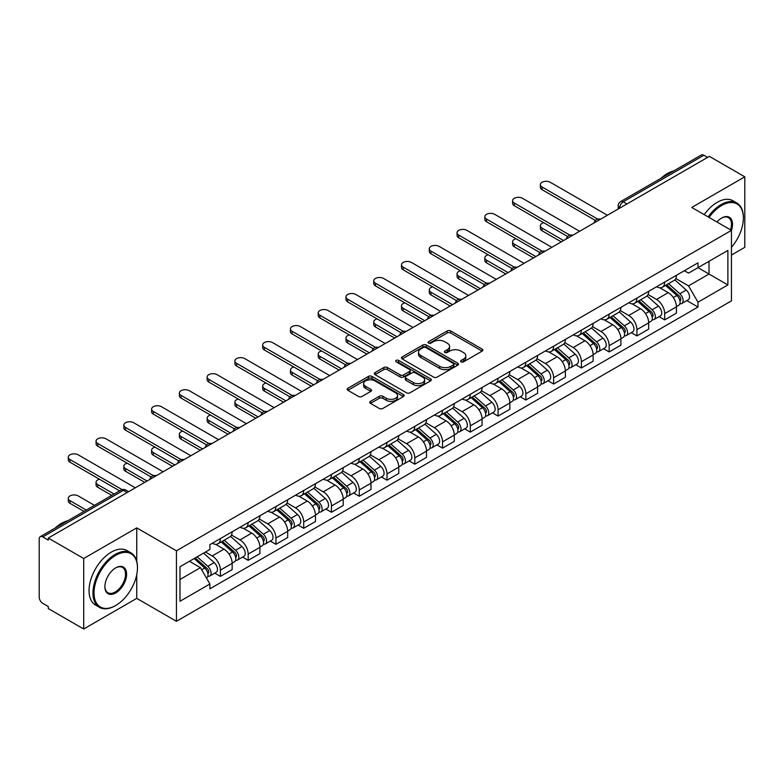 <?xml version="1.0" encoding="UTF-8"?>
<svg xmlns="http://www.w3.org/2000/svg" width="784" height="784" viewBox="0 0 784 784"><rect width="100%" height="100%" fill="white"/><g stroke="black" fill="none" stroke-linecap="round" stroke-linejoin="round"><path stroke-width="1.18" d="M461.119 361.836A1.725 1 0 0 0 463.56 361.836L482.121 351.124A2.47 1.431 0 0 0 482.846 350.115A2.47 1.431 0 0 0 482.121 349.105L450.673 330.946A2.47 1.431 0 0 0 447.184 330.946L428.613 341.667A1.725 1 0 0 0 428.113 342.373A1.725 1 0 0 0 428.613 343.078A1.725 1 0 0 0 431.063 343.078L433.464 341.687A7.909 4.567 0 0 1 444.646 341.687L447.272 343.196A7.909 4.567 0 0 1 449.585 346.43A7.909 4.567 0 0 1 447.272 349.654L444.861 351.046A1.725 1 0 0 0 444.361 351.751A1.725 1 0 0 0 444.861 352.457A1.725 1 0 0 0 447.311 352.457L449.712 351.065A7.909 4.567 0 0 1 460.894 351.065L463.52 352.584A7.909 4.567 0 0 1 465.833 355.809A7.909 4.567 0 0 1 463.52 359.043L461.119 360.424A1.725 1 0 0 0 460.61 361.13A1.725 1 0 0 0 461.119 361.836L461.119 360.424M370.479 401.359A2.47 1.431 0 0 0 369.754 402.359A2.47 1.431 0 0 0 370.479 403.368L379.299 408.464A2.47 1.431 0 0 0 382.798 408.464L403.417 396.567A2.47 1.431 0 0 0 404.132 395.557A2.47 1.431 0 0 0 403.417 394.548L371.959 376.389A2.47 1.431 0 0 0 368.47 376.389L347.851 388.296A2.47 1.431 0 0 0 347.126 389.305A2.47 1.431 0 0 0 347.851 390.305L358.513 396.459A2.47 1.431 0 0 0 362.002 396.459L370.832 391.373A2.47 1.431 0 0 0 371.547 390.363A2.47 1.431 0 0 0 370.832 389.354L365.54 386.296A6.605 3.812 0 0 1 363.609 383.601A6.605 3.812 0 0 1 367.686 380.073A6.605 3.812 0 0 1 374.889 380.906L395.597 392.853A6.605 3.812 0 0 1 397.527 395.557A6.605 3.812 0 0 1 393.45 399.076A6.605 3.812 0 0 1 386.247 398.252L382.798 396.263A2.47 1.431 0 0 0 379.299 396.263L370.479 401.359L370.479 403.368L379.299 398.311L379.299 396.263M176.439 550.799L136.749 527.877L83.702 558.502L48.275 538.059L709.373 156.369L744.8 176.821L691.753 207.446L731.452 230.369L176.439 550.799L176.439 621.3L731.452 300.87L731.452 230.369M433.64 377.094A2.47 1.431 0 0 0 437.139 377.094L457.748 365.187A2.47 1.431 0 0 0 458.473 364.178A2.47 1.431 0 0 0 457.748 363.178L426.3 345.019A2.47 1.431 0 0 0 422.811 345.019L402.192 356.916A2.47 1.431 0 0 0 401.467 357.925A2.47 1.431 0 0 0 402.192 358.935L433.64 377.094M396.851 362.208A1.725 1 0 0 1 398.605 362.453L430.553 380.897L409.963 392.784A2.47 1.431 0 0 1 406.475 392.784L375.017 374.625L375.017 372.606A2.47 1.431 0 0 0 374.301 373.615A2.47 1.431 0 0 0 375.017 374.625M375.017 372.606L383.846 367.51A2.47 1.431 0 0 1 387.335 367.51L400.095 374.879A2.47 1.431 0 0 0 403.584 374.879L409.444 371.498A2.47 1.431 0 0 0 410.169 370.489A2.47 1.431 0 0 0 409.444 369.48L396.165 361.816A1.725 1 0 0 1 395.655 361.11A1.725 1 0 0 1 396.724 360.179A1.725 1 0 0 1 398.605 360.395L430.583 378.858A2.47 1.431 0 0 1 431.308 379.868A2.47 1.431 0 0 1 430.583 380.877L430.583 378.858M83.702 558.502L83.702 629.003L48.275 608.56L48.275 606.502L42.757 603.317A5.037 2.911 -120 0 1 39.2 597.143L39.2 538.98A5.037 2.911 -120 0 1 40.239 536.677L120.873 490.118A5.037 2.911 60 0 1 123.392 490.372L42.757 536.922A5.037 2.911 -120 0 0 40.239 536.677M731.452 255.035L744.8 247.323L744.8 176.821M83.702 629.003L136.749 598.378L176.439 621.3M48.275 538.059L48.275 540.107L42.757 536.922M626.965 203.958L623.221 201.802A5.037 2.911 60 0 0 620.703 201.547L701.347 154.997A5.037 2.911 60 0 1 703.856 155.242L623.221 201.802A5.037 2.911 120 0 0 619.664 207.966L619.664 208.172M707.599 157.398L703.856 155.242M664.695 282.064A11.584 6.684 60 0 1 662.304 287.258L674.054 280.476A11.584 6.684 -120 0 0 676.445 275.272M648.025 294.529L656.512 299.429A11.584 6.684 60 0 1 664.695 313.61L676.445 306.828A11.584 6.684 -120 0 0 668.262 292.648L659.854 287.787M676.445 306.828L676.445 313.1L664.695 319.882L659.07 316.628M662.304 287.258A11.584 6.684 60 0 1 656.6 286.738M664.695 313.61L664.695 319.882M636.931 298.087A11.584 6.684 60 0 1 634.53 303.29L646.281 296.509A11.584 6.684 -120 0 0 648.682 291.305M631.296 332.661L636.931 335.915L648.682 329.123L648.682 322.861A11.584 6.684 -120 0 0 640.489 308.68L632.08 303.82M634.53 303.29A11.584 6.684 60 0 1 628.837 302.771M620.262 310.562L628.739 315.462A11.584 6.684 60 0 1 636.931 329.643L636.931 335.915M609.158 314.119A11.584 6.684 60 0 1 606.767 319.323L618.517 312.542A11.584 6.684 -120 0 0 620.908 307.338M603.533 348.694L609.158 351.938L620.908 345.156L620.908 338.894A11.584 6.684 -120 0 0 612.725 324.713L604.317 319.852M606.767 319.323A11.584 6.684 60 0 1 601.063 318.794M592.488 326.595L600.975 331.495A11.584 6.684 60 0 1 609.158 345.675L609.158 351.938M581.395 330.152A11.584 6.684 60 0 1 578.994 335.356L590.744 328.574A11.584 6.684 -120 0 0 593.145 323.371M575.76 364.727L581.395 367.97L593.145 361.189L593.145 354.927A11.584 6.684 -120 0 0 584.952 340.736L576.544 335.885M578.994 335.356A11.584 6.684 60 0 1 573.3 334.827M564.725 342.628L573.202 347.528A11.584 6.684 60 0 1 581.395 361.708L581.395 367.97M553.622 346.185A11.584 6.684 60 0 1 551.23 351.389L562.971 344.607A11.584 6.684 -120 0 0 565.372 339.403M547.996 380.75L553.622 384.003L565.372 377.222L565.372 370.959A11.584 6.684 -120 0 0 557.189 356.769L548.78 351.918M551.23 351.389A11.584 6.684 60 0 1 545.527 350.86M536.952 358.66L545.439 363.551A11.584 6.684 60 0 1 553.622 377.741L553.622 384.003M525.858 362.218A11.584 6.684 60 0 1 523.457 367.422L535.207 360.63A11.584 6.684 -120 0 0 537.608 355.436M520.223 396.782L525.858 400.036L537.608 393.254L537.608 386.982A11.584 6.684 -120 0 0 529.416 372.802L521.007 367.951M523.457 367.422A11.584 6.684 60 0 1 517.763 366.892M509.188 374.683L517.665 379.583A11.584 6.684 60 0 1 525.858 393.774L525.858 400.036M498.085 378.251A11.584 6.684 60 0 1 495.694 383.445L507.434 376.663A11.584 6.684 -120 0 0 509.835 371.469M492.46 412.815L498.085 416.069L509.835 409.287L509.835 403.015A11.584 6.684 -120 0 0 501.652 388.835L493.244 383.984M495.694 383.445A11.584 6.684 60 0 1 489.99 382.925M481.415 390.716L489.902 395.616A11.584 6.684 60 0 1 498.085 409.797L498.085 416.069M470.322 394.283A11.584 6.684 60 0 1 467.921 399.477L479.671 392.696A11.584 6.684 -120 0 0 482.072 387.502M464.687 428.848L470.322 432.102L482.072 425.32L482.072 419.048A11.584 6.684 -120 0 0 473.879 404.867L465.471 400.016M467.921 399.477A11.584 6.684 60 0 1 462.227 398.958M453.652 406.749L462.129 411.649A11.584 6.684 60 0 1 470.322 425.83L470.322 432.102M442.548 410.316A11.584 6.684 60 0 1 440.157 415.51L451.898 408.729A11.584 6.684 -120 0 0 454.299 403.535M436.923 444.881L442.548 448.134L454.299 441.353L454.299 435.081A11.584 6.684 -120 0 0 446.116 420.9L437.707 416.049M440.157 415.51A11.584 6.684 60 0 1 434.454 414.991M425.879 422.782L434.365 427.682A11.584 6.684 60 0 1 442.548 441.862L442.548 448.134M414.785 426.349A11.584 6.684 60 0 1 412.384 431.543L424.134 424.761A11.584 6.684 -120 0 0 426.535 419.567M409.15 460.914L414.785 464.167L426.535 457.386L426.535 451.114A11.584 6.684 -120 0 0 418.342 436.933L409.934 432.072M412.384 431.543A11.584 6.684 60 0 1 406.69 431.024M398.115 438.815L406.592 443.715A11.584 6.684 60 0 1 414.785 457.895L414.785 464.167M387.012 442.382A11.584 6.684 60 0 1 384.621 447.576L396.361 440.794A11.584 6.684 -120 0 0 398.762 435.6M381.387 476.946L387.012 480.2L398.762 473.418L398.762 467.146A11.584 6.684 -120 0 0 390.579 452.966L382.171 448.105M384.621 447.576A11.584 6.684 60 0 1 378.917 447.056M370.342 454.847L378.829 459.747A11.584 6.684 60 0 1 387.012 473.928L387.012 480.2M359.248 458.415A11.584 6.684 60 0 1 356.847 463.609L368.598 456.827A11.584 6.684 -120 0 0 370.999 451.623M353.613 492.979L359.248 496.233L370.999 489.451L370.999 483.179A11.584 6.684 -120 0 0 362.806 468.999L354.397 464.138M356.847 463.609A11.584 6.684 60 0 1 351.154 463.089M342.579 470.88L351.056 475.78A11.584 6.684 60 0 1 359.248 489.961L359.248 496.233M331.475 474.438A11.584 6.684 60 0 1 329.084 479.641L340.824 472.86A11.584 6.684 -120 0 0 343.225 467.656M325.85 509.012L331.475 512.266L343.225 505.474L343.225 499.212A11.584 6.684 -120 0 0 335.042 485.031L326.634 480.171M329.084 479.641A11.584 6.684 60 0 1 323.38 479.122M314.805 486.913L323.292 491.813A11.584 6.684 60 0 1 331.475 505.994L331.475 512.266M303.712 490.47A11.584 6.684 60 0 1 301.311 495.674L313.061 488.893A11.584 6.684 -120 0 0 315.462 483.689M298.077 525.045L303.712 528.289L315.462 521.507L315.462 515.245A11.584 6.684 -120 0 0 307.269 501.064L298.861 496.203M301.311 495.674A11.584 6.684 60 0 1 295.617 495.145M287.042 502.946L295.519 507.846A11.584 6.684 60 0 1 303.712 522.026L303.712 528.289M275.939 506.503A11.584 6.684 60 0 1 273.547 511.707L285.288 504.925A11.584 6.684 -120 0 0 287.689 499.722M270.313 541.078L275.939 544.321L287.689 537.54L287.689 531.278A11.584 6.684 -120 0 0 279.506 517.087L271.097 512.236M273.547 511.707A11.584 6.684 60 0 1 267.844 511.178M259.269 518.979L267.756 523.879A11.584 6.684 60 0 1 275.939 538.059L275.939 544.321M248.175 522.536A11.584 6.684 60 0 1 245.774 527.74L257.524 520.948A11.584 6.684 -120 0 0 259.925 515.754M242.54 557.101L248.175 560.354L259.925 553.573L259.925 547.301A11.584 6.684 -120 0 0 251.733 533.12L243.324 528.269M245.774 527.74A11.584 6.684 60 0 1 240.08 527.211M231.505 535.011L239.982 539.902A11.584 6.684 60 0 1 248.175 554.092L248.175 560.354M220.402 538.569A11.584 6.684 60 0 1 218.011 543.773L229.751 536.981A11.584 6.684 -120 0 0 232.152 531.787M214.777 573.133L220.402 576.387L232.152 569.605L232.152 563.333A11.584 6.684 -120 0 0 223.969 549.153L215.561 544.302M218.011 543.773A11.584 6.684 60 0 1 212.307 543.243M205.457 552.034L212.219 555.934A11.584 6.684 60 0 1 220.402 570.125L220.402 576.387M684.363 270.705L688.548 273.116L727.885 250.41L709.02 261.297L709.02 274.047L688.548 285.866L675.798 278.496M179.997 579.474L200.469 567.655L209.906 583.992L179.997 601.259L179.997 566.724L209.906 549.466L209.906 544.635L697.985 262.846L697.985 267.667L727.885 284.935L697.985 302.203L688.548 285.866M727.885 250.41L727.885 284.935M209.906 583.992L209.906 588.823L697.985 307.034L697.985 302.203M136.749 527.877L136.749 561.207M136.749 574.643L136.749 598.378M200.469 567.655L189.434 561.285M686.833 300.595L697.985 307.034M461.805 362.081L463.52 361.091A7.909 4.567 0 0 0 465.833 357.867L465.833 355.809M449.585 346.43L449.585 348.488A7.909 4.567 0 0 1 447.272 351.712L445.557 352.702M482.121 349.105L482.121 351.124L450.673 333.004A2.47 1.431 0 0 0 447.184 333.004L429.309 343.323M457.719 365.207L426.3 347.077A2.47 1.431 0 0 0 422.811 347.077L402.221 358.954M453.387 364.893A1.725 1 0 0 0 453.887 364.178A1.725 1 0 0 0 453.387 363.472L425.781 347.537A1.725 1 0 0 0 423.331 347.537L420.802 348.998A7.909 4.567 0 0 0 418.48 352.232A7.909 4.567 0 0 0 420.802 355.456L439.667 366.353A7.909 4.567 0 0 0 450.849 366.353L453.387 364.893L453.387 366.941A1.725 1 0 0 0 453.887 366.236L453.887 364.178M418.48 352.232L418.48 354.28A7.909 4.567 0 0 0 420.802 357.514L420.802 355.456M453.387 366.941L450.849 368.411A7.909 4.567 0 0 1 439.667 368.411L420.802 357.514M375.056 374.644L383.846 369.568L383.846 367.51M410.169 370.489L410.169 372.547A2.47 1.431 0 0 1 409.444 373.547L403.584 376.928A2.47 1.431 0 0 1 400.095 376.928L387.335 369.568A2.47 1.431 0 0 0 383.846 369.568M413.325 382.514A6.605 3.812 0 0 0 420.528 383.347A6.605 3.812 0 0 0 424.614 379.819A6.605 3.812 0 0 0 422.674 377.124L415.383 372.91A2.47 1.431 0 0 0 411.884 372.91L406.034 376.291A2.47 1.431 0 0 0 405.308 377.3A2.47 1.431 0 0 0 406.034 378.309L413.325 382.514L413.325 384.572A6.605 3.812 0 0 0 420.528 385.395A6.605 3.812 0 0 0 424.614 381.877L424.614 379.819M405.308 377.3L405.308 379.348A2.47 1.431 0 0 0 406.034 380.358L406.034 378.309M413.325 384.572L406.034 380.358M397.527 395.557L397.527 397.606A6.605 3.812 0 0 1 393.45 401.134A6.605 3.812 0 0 1 386.247 400.31L382.798 398.311A2.47 1.431 0 0 0 379.299 398.311M363.609 383.601L363.609 385.659A6.605 3.812 0 0 0 365.54 388.354L365.54 386.296M370.793 391.383L365.54 388.354M403.378 396.586L371.959 378.447A2.47 1.431 0 0 0 368.47 378.447L347.88 390.324M665.498 285.405L676.817 295.509A6.292 3.636 60 0 1 678.797 305.241L676.445 306.593M665.802 285.68L671.124 288.747M543.733 222.705A5.792 3.342 -0 0 0 540.362 225.743A5.792 3.342 -0 0 0 542.058 228.105L563.598 240.541M666.645 284.749L679.238 295.989A3.018 1.744 60 0 1 680.179 300.654A3.018 1.744 60 0 1 679.904 300.762M668.527 283.661L679.846 293.755A6.292 3.636 60 0 1 681.815 303.486A6.292 3.636 60 0 1 679.914 303.692M674.838 279.878L686.255 290.06A6.292 3.636 60 0 1 688.225 299.792L681.815 303.486M561.275 241.874L542.058 230.78A5.792 3.342 180 0 1 540.362 228.418L540.362 225.743M595.419 220.48L542.058 189.669A5.792 3.342 180 0 1 540.362 187.307L540.362 184.632A5.792 3.342 -0 0 0 542.058 186.994L597.712 219.128M607.384 215.257L550.241 182.27A5.792 3.342 -0 0 0 543.929 181.545A5.792 3.342 -0 0 0 540.362 184.632M637.735 301.438L649.044 311.542A6.292 3.636 60 0 1 651.024 321.273L648.672 322.626M638.029 301.713L643.36 304.78M515.97 238.738A5.792 3.342 -0 0 0 512.589 241.776A5.792 3.342 -0 0 0 514.284 244.138L535.825 256.574M638.872 300.782L651.465 312.012A3.018 1.744 60 0 1 652.415 316.687A3.018 1.744 60 0 1 652.141 316.795M640.763 299.694L652.072 309.788A6.292 3.636 60 0 1 654.052 319.519A6.292 3.636 60 0 1 652.151 319.725M647.065 295.911L658.482 306.093A6.292 3.636 60 0 1 660.461 315.825L654.052 319.519M533.512 257.907L514.284 246.813A5.792 3.342 180 0 1 512.589 244.451L512.589 241.776M609.962 317.471L621.281 327.565A6.292 3.636 60 0 1 623.26 337.306L620.908 338.659M610.266 317.736L615.587 320.813M488.197 254.771A5.792 3.342 -0 0 0 484.826 257.809A5.792 3.342 -0 0 0 486.521 260.17L508.061 272.607M611.108 316.814L623.701 328.045A3.018 1.744 60 0 1 624.642 332.72A3.018 1.744 60 0 1 624.368 332.828M612.99 315.727L624.309 325.821A6.292 3.636 60 0 1 626.279 335.552A6.292 3.636 60 0 1 624.378 335.758M619.301 311.934L630.718 322.126A6.292 3.636 60 0 1 632.688 331.857L626.279 335.552M505.739 273.939L486.521 262.846A5.792 3.342 180 0 1 484.826 260.474L484.826 257.809M567.645 236.513L514.284 205.702A5.792 3.342 180 0 1 512.589 203.34L512.589 200.665A5.792 3.342 -0 0 0 514.284 203.027L569.948 235.161M579.611 231.29L522.477 198.303A5.792 3.342 -0 0 0 516.166 197.578A5.792 3.342 -0 0 0 512.589 200.665M539.882 252.536L486.521 221.735A5.792 3.342 180 0 1 484.826 219.373L484.826 216.698A5.792 3.342 -0 0 0 486.521 219.059L542.175 251.194M551.848 247.323L494.704 214.336A5.792 3.342 -0 0 0 488.393 213.611A5.792 3.342 -0 0 0 484.826 216.698M731.452 247.303A30.713 17.728 120 0 0 743.379 218.03A30.713 17.728 120 0 0 721.662 205.496A30.713 17.728 120 0 0 709.05 217.433M708.138 216.903A31.468 18.169 -60 0 1 721.123 204.575A31.468 18.169 -60 0 1 736.862 203.017A31.468 18.169 -60 0 1 743.379 217.423A31.468 18.169 -60 0 1 743.379 217.727M716.948 221.999A15.357 8.869 -60 0 1 721.662 218.03L721.662 218.03A15.357 8.869 -60 0 1 731.443 230.359M730.512 229.82A14.602 8.428 120 0 0 728.424 217.619A14.602 8.428 120 0 0 721.388 218.197M661.01 178.282A31.468 18.169 -60 0 1 667.37 173.538A31.468 18.169 -60 0 1 673.73 170.932M704.218 214.649A31.468 18.169 -60 0 1 717.213 202.311A31.468 18.169 -60 0 1 732.942 200.753L736.862 203.017M115.209 605.777L115.738 605.473A30.713 17.728 120 0 0 137.455 567.861A30.713 17.728 120 0 0 115.738 555.317A30.713 17.728 120 0 0 94.021 592.939A30.713 17.728 120 0 0 115.738 605.473L115.209 605.777A31.468 18.169 -60 0 1 99.47 607.335A31.468 18.169 -60 0 1 94.648 582.12A31.468 18.169 -60 0 1 115.209 554.396A31.468 18.169 -60 0 1 130.938 552.838A31.468 18.169 -60 0 1 137.455 567.244A31.468 18.169 -60 0 1 137.455 567.557M115.738 567.861L115.738 567.861A15.357 8.869 -60 0 1 126.596 574.123A15.357 8.869 -60 0 1 115.738 592.939A15.357 8.869 -60 0 1 104.88 586.667A15.357 8.869 -60 0 1 115.738 567.861L115.738 567.861M104.889 586.354A14.602 8.428 120 0 0 107.908 592.733A14.602 8.428 120 0 0 115.209 592.008A14.602 8.428 120 0 0 124.744 579.141A14.602 8.428 120 0 0 122.51 567.44A14.602 8.428 120 0 0 115.473 568.018M55.086 528.102A31.468 18.169 -60 0 1 61.446 523.359A31.468 18.169 -60 0 1 67.806 520.762M99.47 607.335L95.56 605.081A31.468 18.169 -60 0 1 90.738 579.866A31.468 18.169 -60 0 1 111.289 552.132A31.468 18.169 -60 0 1 127.028 550.574L130.938 552.838M582.198 333.504L593.508 343.598A6.292 3.636 60 0 1 595.487 353.329L593.135 354.691M582.492 333.768L587.824 336.846M460.433 270.803A5.792 3.342 -0 0 0 457.052 273.841A5.792 3.342 -0 0 0 458.748 276.203L480.288 288.639M583.335 332.847L595.928 344.078A3.018 1.744 60 0 1 596.879 348.753A3.018 1.744 60 0 1 596.604 348.86M585.227 331.759L596.536 341.853A6.292 3.636 60 0 1 598.515 351.585A6.292 3.636 60 0 1 596.614 351.791M591.528 327.967L602.945 338.159A6.292 3.636 60 0 1 604.925 347.89L598.515 351.585M477.975 289.972L458.748 278.879A5.792 3.342 180 0 1 457.052 276.507L457.052 273.841M554.425 349.537L565.744 359.631A6.292 3.636 60 0 1 567.724 369.362L565.372 370.724M554.729 349.801L560.05 352.878M432.66 286.836A5.792 3.342 -0 0 0 429.289 289.874A5.792 3.342 -0 0 0 430.984 292.236L452.525 304.672M555.572 348.88L568.165 360.111A3.018 1.744 60 0 1 569.106 364.785A3.018 1.744 60 0 1 568.831 364.893M557.453 347.792L568.772 357.886A6.292 3.636 60 0 1 570.742 367.618A6.292 3.636 60 0 1 568.841 367.823M563.765 344L575.182 354.192A6.292 3.636 60 0 1 577.151 363.923L570.742 367.618M450.202 306.005L430.984 294.902A5.792 3.342 180 0 1 429.289 292.54L429.289 289.874M526.662 365.569L537.971 375.663A6.292 3.636 60 0 1 539.951 385.395L537.599 386.757M526.956 365.834L532.287 368.911M404.897 302.859A5.792 3.342 -0 0 0 401.516 305.907A5.792 3.342 -0 0 0 403.211 308.269L424.752 320.705M527.799 364.913L540.392 376.144A3.018 1.744 60 0 1 541.342 380.818A3.018 1.744 60 0 1 541.068 380.926M529.69 363.825L540.999 373.919A6.292 3.636 60 0 1 542.979 383.65A6.292 3.636 60 0 1 541.078 383.856M535.991 360.032L547.408 370.215A6.292 3.636 60 0 1 549.388 379.946L542.979 383.65M422.439 322.038L403.211 310.934A5.792 3.342 180 0 1 401.516 308.573L401.516 305.907M512.109 268.569L458.748 237.768A5.792 3.342 180 0 1 457.052 235.406L457.052 232.73A5.792 3.342 -0 0 0 458.748 235.092L514.412 267.226M524.075 263.355L466.941 230.369A5.792 3.342 -0 0 0 460.629 229.643A5.792 3.342 -0 0 0 457.052 232.73M484.345 284.602L430.984 253.8A5.792 3.342 180 0 1 429.289 251.439L429.289 248.763A5.792 3.342 -0 0 0 430.984 251.125L486.639 283.259M496.311 279.388L439.167 246.401A5.792 3.342 -0 0 0 432.856 245.676A5.792 3.342 -0 0 0 429.289 248.763M456.572 300.635L403.211 269.833A5.792 3.342 180 0 1 401.516 267.462L401.516 264.796A5.792 3.342 -0 0 0 403.211 267.158L458.875 299.292M468.538 295.421L411.404 262.434A5.792 3.342 -0 0 0 405.093 261.709A5.792 3.342 -0 0 0 401.516 264.796M498.889 381.602L510.208 391.696A6.292 3.636 60 0 1 512.187 401.428L509.835 402.78M499.192 381.867L504.514 384.944M377.124 318.892A5.792 3.342 -0 0 0 373.752 321.93A5.792 3.342 -0 0 0 375.448 324.302L396.988 336.728M500.035 380.946L512.628 392.176A3.018 1.744 60 0 1 513.569 396.851A3.018 1.744 60 0 1 513.295 396.959M501.917 379.858L513.236 389.952A6.292 3.636 60 0 1 515.206 399.683A6.292 3.636 60 0 1 513.304 399.879M508.228 376.065L519.645 386.247A6.292 3.636 60 0 1 521.615 395.979L515.206 399.683M394.666 338.071L375.448 326.967A5.792 3.342 180 0 1 373.752 324.605L373.752 321.93M428.809 316.667L375.448 285.866A5.792 3.342 180 0 1 373.752 283.494L373.752 280.829A5.792 3.342 -0 0 0 375.448 283.191L431.102 315.325M440.775 311.454L383.631 278.467A5.792 3.342 -0 0 0 377.32 277.742A5.792 3.342 -0 0 0 373.752 280.829M471.125 397.635L482.434 407.729A6.292 3.636 60 0 1 484.414 417.46L482.062 418.813M471.419 397.9L476.75 400.977M349.36 334.925A5.792 3.342 -0 0 0 345.979 337.963A5.792 3.342 -0 0 0 347.675 340.334L369.215 352.761M472.262 396.978L484.855 408.209A3.018 1.744 60 0 1 485.806 412.884A3.018 1.744 60 0 1 485.531 412.992M474.153 395.881L485.463 405.985A6.292 3.636 60 0 1 487.442 415.716A6.292 3.636 60 0 1 485.541 415.912M480.455 392.098L491.872 402.28A6.292 3.636 60 0 1 493.851 412.012L487.442 415.716M366.902 354.103L347.675 343A5.792 3.342 180 0 1 345.979 340.638L345.979 337.963M401.036 332.7L347.675 301.889A5.792 3.342 180 0 1 345.979 299.527L345.979 296.862A5.792 3.342 -0 0 0 347.675 299.223L403.339 331.358M413.001 327.487L355.867 294.49A5.792 3.342 -0 0 0 349.556 293.765A5.792 3.342 -0 0 0 345.979 296.862M443.352 413.668L454.671 423.762A6.292 3.636 60 0 1 456.651 433.493L454.299 434.846M443.656 413.932L448.977 417.01M321.587 350.958A5.792 3.342 -0 0 0 318.216 353.996A5.792 3.342 -0 0 0 319.911 356.357L341.452 368.794M444.499 413.001L457.092 424.242A3.018 1.744 60 0 1 458.032 428.907A3.018 1.744 60 0 1 457.758 429.024M446.38 411.914L457.699 422.017A6.292 3.636 60 0 1 459.669 431.749A6.292 3.636 60 0 1 457.768 431.945M452.691 408.131L464.108 418.313A6.292 3.636 60 0 1 466.078 428.044L459.669 431.749M339.129 370.136L319.911 359.033A5.792 3.342 180 0 1 318.216 356.671L318.216 353.996M373.272 348.733L319.911 317.922A5.792 3.342 180 0 1 318.216 315.56L318.216 312.894A5.792 3.342 -0 0 0 319.911 315.256L375.565 347.39M385.238 343.519L328.094 310.523A5.792 3.342 -0 0 0 321.783 309.798A5.792 3.342 -0 0 0 318.216 312.894M415.589 429.701L426.898 439.795A6.292 3.636 60 0 1 428.877 449.526L426.525 450.878M415.883 429.965L421.214 433.042M293.824 366.99A5.792 3.342 -0 0 0 290.443 370.028A5.792 3.342 -0 0 0 292.138 372.39L313.678 384.826M416.725 429.034L429.318 440.275A3.018 1.744 60 0 1 430.269 444.94A3.018 1.744 60 0 1 429.995 445.057M418.617 427.946L429.926 438.05A6.292 3.636 60 0 1 431.906 447.782A6.292 3.636 60 0 1 430.004 447.978M424.918 424.164L436.335 434.346A6.292 3.636 60 0 1 438.315 444.077L431.906 447.782M311.366 386.159L292.138 375.066A5.792 3.342 180 0 1 290.443 372.704L290.443 370.028M345.499 364.766L292.138 333.955A5.792 3.342 180 0 1 290.443 331.593L290.443 328.917A5.792 3.342 -0 0 0 292.138 331.289L347.802 363.423M357.465 359.542L300.331 326.556A5.792 3.342 -0 0 0 294.02 325.83A5.792 3.342 -0 0 0 290.443 328.917M387.815 445.724L399.134 455.827A6.292 3.636 60 0 1 401.114 465.559L398.762 466.911M388.119 445.998L393.441 449.075M266.05 383.023A5.792 3.342 -0 0 0 262.679 386.061A5.792 3.342 -0 0 0 264.375 388.423L285.915 400.859M388.962 445.067L401.555 456.308A3.018 1.744 60 0 1 402.496 460.972A3.018 1.744 60 0 1 402.221 461.08M390.844 443.979L402.163 454.073A6.292 3.636 60 0 1 404.132 463.805A6.292 3.636 60 0 1 402.231 464.01M397.155 440.196L408.572 450.379A6.292 3.636 60 0 1 410.542 460.11L404.132 463.805M283.592 402.192L264.375 391.098A5.792 3.342 180 0 1 262.679 388.737L262.679 386.061M317.736 380.799L264.375 349.987A5.792 3.342 180 0 1 262.679 347.626L262.679 344.95A5.792 3.342 -0 0 0 264.375 347.322L320.029 379.446M329.701 375.575L272.558 342.588A5.792 3.342 -0 0 0 266.246 341.863A5.792 3.342 -0 0 0 262.679 344.95M360.052 461.756L371.361 471.86A6.292 3.636 60 0 1 373.341 481.592L370.989 482.944M360.346 462.031L365.677 465.098M238.287 399.056A5.792 3.342 -0 0 0 234.906 402.094A5.792 3.342 -0 0 0 236.601 404.456L258.142 416.892M361.189 461.1L373.782 472.34A3.018 1.744 60 0 1 374.732 477.005A3.018 1.744 60 0 1 374.458 477.113M363.08 460.012L374.389 470.106A6.292 3.636 60 0 1 376.369 479.837A6.292 3.636 60 0 1 374.468 480.043M369.382 456.229L380.799 466.411A6.292 3.636 60 0 1 382.778 476.143L376.369 479.837M255.829 418.225L236.601 407.131A5.792 3.342 180 0 1 234.906 404.769L234.906 402.094M289.962 396.831L236.601 366.02A5.792 3.342 180 0 1 234.906 363.658L234.906 360.983A5.792 3.342 -0 0 0 236.601 363.345L292.265 395.479M301.928 391.608L244.794 358.621A5.792 3.342 -0 0 0 238.483 357.896A5.792 3.342 -0 0 0 234.906 360.983M332.279 477.789L343.598 487.893A6.292 3.636 60 0 1 345.577 497.624L343.225 498.977M332.583 478.064L337.904 481.131M210.514 415.089A5.792 3.342 -0 0 0 207.143 418.127A5.792 3.342 -0 0 0 208.838 420.489L230.369 432.925M333.425 477.133L346.018 488.363A3.018 1.744 60 0 1 346.959 493.038A3.018 1.744 60 0 1 346.685 493.146M335.307 476.045L346.626 486.139A6.292 3.636 60 0 1 348.596 495.87A6.292 3.636 60 0 1 346.695 496.076M341.618 472.252L353.035 482.444A6.292 3.636 60 0 1 355.005 492.176L348.596 495.87M228.056 434.258L208.838 423.164A5.792 3.342 180 0 1 207.143 420.802L207.143 418.127M262.199 412.864L208.838 382.053A5.792 3.342 180 0 1 207.143 379.691L207.143 377.016A5.792 3.342 -0 0 0 208.838 379.378L264.492 411.512M274.165 407.641L217.021 374.654A5.792 3.342 -0 0 0 210.71 373.929A5.792 3.342 -0 0 0 207.143 377.016M304.515 493.822L315.825 503.916A6.292 3.636 60 0 1 317.804 513.647L315.452 515.01M304.809 494.087L310.141 497.164M182.75 431.122A5.792 3.342 -0 0 0 179.369 434.16A5.792 3.342 -0 0 0 181.065 436.521L202.605 448.958M305.652 493.165L318.245 504.396A3.018 1.744 60 0 1 319.196 509.071A3.018 1.744 60 0 1 318.921 509.179M307.544 492.078L318.853 502.172A6.292 3.636 60 0 1 320.832 511.903A6.292 3.636 60 0 1 318.931 512.109M313.845 488.285L325.262 498.477A6.292 3.636 60 0 1 327.242 508.208L320.832 511.903M200.292 450.29L181.065 439.197A5.792 3.342 180 0 1 179.369 436.825L179.369 434.16M234.426 428.887L181.065 398.086A5.792 3.342 180 0 1 179.369 395.724L179.369 393.049A5.792 3.342 -0 0 0 181.065 395.41L236.729 427.545M246.392 423.674L189.258 390.687A5.792 3.342 -0 0 0 182.946 389.962A5.792 3.342 -0 0 0 179.369 393.049M276.742 509.855L288.061 519.949A6.292 3.636 60 0 1 290.041 529.68L287.689 531.042M277.046 510.119L282.367 513.197M154.977 447.154A5.792 3.342 -0 0 0 151.606 450.192A5.792 3.342 -0 0 0 153.301 452.554L174.832 464.99M277.889 509.198L290.482 520.429A3.018 1.744 60 0 1 291.423 525.104A3.018 1.744 60 0 1 291.148 525.211M279.77 508.11L291.089 518.204A6.292 3.636 60 0 1 293.059 527.936A6.292 3.636 60 0 1 291.158 528.142M286.082 504.318L297.499 514.51A6.292 3.636 60 0 1 299.468 524.241L293.059 527.936M172.519 466.323L153.301 455.23A5.792 3.342 180 0 1 151.606 452.858L151.606 450.192M206.662 444.92L153.301 414.119A5.792 3.342 180 0 1 151.606 411.757L151.606 409.081A5.792 3.342 -0 0 0 153.301 411.443L208.956 443.577M218.628 439.706L161.484 406.72A5.792 3.342 -0 0 0 155.173 405.994A5.792 3.342 -0 0 0 151.606 409.081M248.979 525.888L260.288 535.982A6.292 3.636 60 0 1 262.268 545.713L259.916 547.075M249.273 526.152L254.604 529.229M127.214 463.187A5.792 3.342 -0 0 0 123.833 466.225A5.792 3.342 -0 0 0 125.528 468.587L147.069 481.023M250.116 525.231L262.709 536.462A3.018 1.744 60 0 1 263.659 541.136A3.018 1.744 60 0 1 263.385 541.244M252.007 524.143L263.316 534.237A6.292 3.636 60 0 1 265.296 543.969A6.292 3.636 60 0 1 263.395 544.174M258.308 520.351L269.725 530.543A6.292 3.636 60 0 1 271.705 540.274L265.296 543.969M144.756 482.356L125.528 471.253A5.792 3.342 180 0 1 123.833 468.891L123.833 466.225M178.889 460.953L125.528 430.151A5.792 3.342 180 0 1 123.833 427.79L123.833 425.114A5.792 3.342 -0 0 0 125.528 427.476L181.192 459.61M190.855 455.739L133.721 422.752A5.792 3.342 -0 0 0 127.41 422.027A5.792 3.342 -0 0 0 123.833 425.114M221.206 541.92L232.525 552.014A6.292 3.636 60 0 1 234.504 561.746L232.152 563.108M221.509 542.185L226.831 545.262M99.441 479.21A5.792 3.342 -0 0 0 96.069 482.248A5.792 3.342 -0 0 0 97.765 484.62L114.092 494.038M222.352 541.264L234.945 552.495A3.018 1.744 60 0 1 235.886 557.169A3.018 1.744 60 0 1 235.612 557.277M224.234 540.176L235.553 550.27A6.292 3.636 60 0 1 237.523 560.001A6.292 3.636 60 0 1 235.621 560.207M230.545 536.383L241.962 546.566A6.292 3.636 60 0 1 243.932 556.297L237.523 560.001M111.769 495.38L97.765 487.285A5.792 3.342 180 0 1 96.069 484.924L96.069 482.248M151.126 476.986L97.765 446.184A5.792 3.342 180 0 1 96.069 443.813L96.069 441.147A5.792 3.342 -0 0 0 97.765 443.509L153.419 475.643M163.092 471.772L105.948 438.785A5.792 3.342 -0 0 0 99.637 438.06A5.792 3.342 -0 0 0 96.069 441.147M194.128 558.571L204.751 568.047A6.292 3.636 60 0 1 206.731 577.779L206.417 577.955M194.236 558.512L199.067 561.295M94.511 505.347L78.184 495.919A5.792 3.342 -0 0 0 71.873 495.194A5.792 3.342 -0 0 0 68.296 498.281A5.792 3.342 -0 0 0 69.992 500.653L86.318 510.07M195.275 557.914L207.172 568.527A3.018 1.744 60 0 1 208.123 573.202A3.018 1.744 60 0 1 207.848 573.31M197.156 556.826L207.78 566.303A6.292 3.636 60 0 1 209.759 576.034A6.292 3.636 60 0 1 207.858 576.23M203.566 553.122L214.189 562.598A6.292 3.636 60 0 1 216.168 572.33L209.759 576.034M84.006 511.413L69.992 503.318A5.792 3.342 180 0 1 68.296 500.956L68.296 498.281M119.609 490.853L69.992 462.217A5.792 3.342 180 0 1 68.296 459.845L68.296 457.18A5.792 3.342 -0 0 0 69.992 459.542L122.088 489.618M135.318 487.805L78.184 454.818A5.792 3.342 -0 0 0 71.873 454.093A5.792 3.342 -0 0 0 68.296 457.18M619.84 208.064L619.664 207.966A5.037 2.911 0 0 1 618.194 205.908L618.194 209.024M248.175 554.092L259.925 547.301M275.939 538.059L287.689 531.278M303.712 522.026L315.462 515.245M331.475 505.994L343.225 499.212M359.248 489.961L370.999 483.179M387.012 473.928L398.762 467.146M414.785 457.895L426.535 451.114M442.548 441.862L454.299 435.081M470.322 425.83L482.072 419.048M498.085 409.797L509.835 403.015M525.858 393.774L537.608 386.982M553.622 377.741L565.372 370.959M581.395 361.708L593.145 354.927M609.158 345.675L620.908 338.894M636.931 329.643L648.682 322.861M220.402 570.125L232.152 563.333M212.219 555.934L223.969 549.153M239.982 539.902L251.733 533.12M267.756 523.879L279.506 517.087M295.519 507.846L307.269 501.064M323.292 491.813L335.042 485.031M351.056 475.78L362.806 468.999M378.829 459.747L390.579 452.966M406.592 443.715L418.342 436.933M434.365 427.682L446.116 420.9M462.129 411.649L473.879 404.867M489.902 395.616L501.652 388.835M517.665 379.583L529.416 372.802M545.439 363.551L557.189 356.769M573.202 347.528L584.952 340.736M600.975 331.495L612.725 324.713M628.739 315.462L640.489 308.68M656.512 299.429L668.262 292.648M600.132 219.451A5.037 2.911 120 0 0 597.908 220.735M572.359 235.484A5.037 2.911 120 0 0 570.135 236.768M544.596 251.507A5.037 2.911 120 0 0 542.371 252.791M516.823 267.54A5.037 2.911 120 0 0 514.598 268.824M489.059 283.573A5.037 2.911 120 0 0 486.835 284.857M461.286 299.606A5.037 2.911 120 0 0 459.061 300.889M433.523 315.638A5.037 2.911 120 0 0 431.298 316.922M405.749 331.671A5.037 2.911 120 0 0 403.525 332.955M377.986 347.704A5.037 2.911 120 0 0 375.761 348.988M350.213 363.737A5.037 2.911 120 0 0 347.988 365.021M322.449 379.77A5.037 2.911 120 0 0 320.225 381.053M294.676 395.802A5.037 2.911 120 0 0 292.452 397.086M266.913 411.835A5.037 2.911 120 0 0 264.688 413.109M239.14 427.858A5.037 2.911 120 0 0 236.915 429.142M211.376 443.891A5.037 2.911 120 0 0 209.152 445.175M183.603 459.924A5.037 2.911 120 0 0 181.378 461.208M155.84 475.957A5.037 2.911 120 0 0 153.615 477.24M127.135 492.528L123.392 490.372A5.037 2.911 120 0 1 125.91 490.118A5.037 5.037 0 0 0 120.873 490.118M463.52 361.091L463.52 359.043M444.861 352.457L444.861 351.046M447.272 351.712L447.272 349.654M428.613 343.078L428.613 341.667M447.184 333.004L447.184 330.946M450.673 333.004L450.673 330.946M402.192 358.935L402.192 356.916M422.811 347.077L422.811 345.019M426.3 347.077L426.3 345.019M457.748 365.187L457.748 363.178M439.667 368.411L439.667 366.353M450.849 368.411L450.849 366.353M387.335 369.568L387.335 367.51M400.095 376.928L400.095 374.879M403.584 376.928L403.584 374.879M409.444 373.547L409.444 371.498M398.605 362.453L398.605 360.395M382.798 398.311L382.798 396.263M386.247 400.31L386.247 398.252M370.832 391.373L370.832 389.354M347.851 390.305L347.851 388.296M368.47 378.447L368.47 376.389M371.959 378.447L371.959 376.389M403.417 396.567L403.417 394.548M676.817 295.509L673.289 297.548M680.806 299.272L679.679 299.929M686.255 290.06L679.846 293.755M542.058 230.78L542.058 228.105M542.058 186.994L542.058 189.669M649.044 311.542L645.516 313.571M653.043 315.305L651.906 315.962M658.482 306.093L652.072 309.788M514.284 246.813L514.284 244.138M621.281 327.565L617.753 329.603M625.269 331.338L624.133 331.995M630.718 322.126L624.309 325.821M486.521 262.846L486.521 260.17M514.284 203.027L514.284 205.702M486.521 219.059L486.521 221.735M593.508 343.598L589.98 345.636M597.506 347.371L596.369 348.027M602.945 338.159L596.536 341.853M458.748 278.879L458.748 276.203M565.744 359.631L562.216 361.669M569.733 363.404L568.596 364.06M575.182 354.192L568.772 357.886M430.984 294.902L430.984 292.236M537.971 375.663L534.443 377.702M541.969 379.436L540.833 380.083M547.408 370.215L540.999 373.919M403.211 310.934L403.211 308.269M458.748 235.092L458.748 237.768M430.984 251.125L430.984 253.8M403.211 267.158L403.211 269.833M510.208 391.696L506.68 393.735M514.196 395.469L513.059 396.116M519.645 386.247L513.236 389.952M375.448 326.967L375.448 324.302M375.448 283.191L375.448 285.866M482.434 407.729L478.906 409.767M486.433 411.492L485.296 412.149M491.872 402.28L485.463 405.985M347.675 343L347.675 340.334M347.675 299.223L347.675 301.889M454.671 423.762L451.143 425.8M458.66 427.525L457.523 428.182M464.108 418.313L457.699 422.017M319.911 359.033L319.911 356.357M319.911 315.256L319.911 317.922M426.898 439.795L423.37 441.833M430.896 443.558L429.759 444.214M436.335 434.346L429.926 438.05M292.138 375.066L292.138 372.39M292.138 331.289L292.138 333.955M399.134 455.827L395.606 457.866M403.123 459.591L401.986 460.247M408.572 450.379L402.163 454.073M264.375 391.098L264.375 388.423M264.375 347.322L264.375 349.987M371.361 471.86L367.833 473.899M375.36 475.623L374.223 476.28M380.799 466.411L374.389 470.106M236.601 407.131L236.601 404.456M236.601 363.345L236.601 366.02M343.598 487.893L340.07 489.922M347.586 491.656L346.45 492.313M353.035 482.444L346.626 486.139M208.838 423.164L208.838 420.489M208.838 379.378L208.838 382.053M315.825 503.916L312.297 505.954M319.823 507.689L318.686 508.346M325.262 498.477L318.853 502.172M181.065 439.197L181.065 436.521M181.065 395.41L181.065 398.086M288.061 519.949L284.533 521.987M292.05 523.722L290.913 524.378M297.499 514.51L291.089 518.204M153.301 455.23L153.301 452.554M153.301 411.443L153.301 414.119M260.288 535.982L256.76 538.02M264.286 539.755L263.15 540.411M269.725 530.543L263.316 534.237M125.528 471.253L125.528 468.587M125.528 427.476L125.528 430.151M232.525 552.014L228.997 554.053M236.513 555.787L235.376 556.434M241.962 546.566L235.553 550.27M97.765 487.285L97.765 484.62M97.765 443.509L97.765 446.184M204.751 568.047L201.713 569.801M208.75 571.82L207.613 572.467M214.189 562.598L207.78 566.303M69.992 503.318L69.992 500.653M69.992 459.542L69.992 462.217M600.554 219.197A5.037 5.037 0 0 0 594.096 222.93M572.79 235.229A5.037 5.037 0 0 0 566.322 238.963M545.017 251.262A5.037 5.037 0 0 0 538.559 254.996M517.254 267.295A5.037 5.037 0 0 0 510.786 271.029M489.481 283.328A5.037 5.037 0 0 0 483.022 287.062M461.717 299.361A5.037 5.037 0 0 0 455.249 303.094M433.944 315.393A5.037 5.037 0 0 0 427.486 319.117M406.181 331.426A5.037 5.037 0 0 0 399.713 335.15M378.407 347.459A5.037 5.037 0 0 0 371.949 351.183M350.644 363.492A5.037 5.037 0 0 0 344.176 367.216M322.871 379.525A5.037 5.037 0 0 0 316.413 383.249M295.107 395.548A5.037 5.037 0 0 0 288.639 399.281M267.334 411.58A5.037 5.037 0 0 0 260.876 415.314M239.571 427.613A5.037 5.037 0 0 0 233.103 431.347M211.798 443.646A5.037 5.037 0 0 0 205.339 447.38M184.034 459.679A5.037 5.037 0 0 0 177.566 463.413M156.261 475.712A5.037 5.037 0 0 0 149.803 479.445M128.605 491.676L125.91 490.118M620.703 201.547A5.037 5.037 0 0 0 618.194 205.908M743.379 218.03L743.379 217.423M137.455 567.861L137.455 567.244"/></g></svg>
